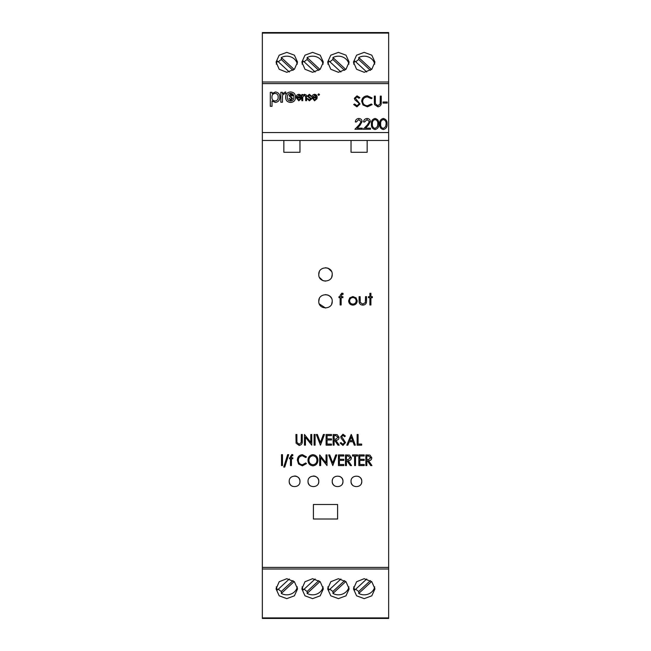 <?xml version="1.0" encoding="UTF-8"?>
<svg xmlns="http://www.w3.org/2000/svg" width="651" height="651" viewBox="0 0 651 651"><rect width="100%" height="100%" fill="white"/><g stroke="black" fill="none" stroke-linecap="round" stroke-linejoin="round"><path stroke-width="0.98" d="M351.035 481.382C350.661 474.465 362.143 474.457 361.785 481.382C362.159 488.299 350.669 488.307 351.035 481.382A5.379 5.379 0 0 0 352.598 485.174M289.215 481.382C288.841 474.465 300.331 474.457 299.965 481.382C300.339 488.299 288.849 488.307 289.215 481.382A5.379 5.379 0 0 0 292.527 486.346M308.029 481.382C307.654 474.465 319.145 474.457 318.778 481.382C319.153 488.299 307.663 488.307 308.029 481.382A5.379 5.379 0 0 0 309.591 485.174M332.62 479.339A5.379 5.379 0 0 0 332.222 481.382C331.847 474.465 343.329 474.457 342.971 481.382C343.346 488.299 331.855 488.307 332.222 481.382A5.379 5.379 0 0 0 333.784 485.174M313.408 519.01L313.408 504.492L337.592 504.492L337.592 519.01L313.408 519.01M302.267 434.502L302.267 440.947C302.512 443.453 301.486 444.95 299.191 445.447L296.099 443.193L295.92 434.502L296.889 434.494L296.929 442.306L299.143 444.34L301.201 442.542L301.299 434.502L302.267 434.494L301.299 434.494M311.772 434.502L311.772 445.17L305.433 437.203L305.433 445.162L304.473 445.17L304.473 434.494L310.812 442.485L310.812 434.502L311.772 434.494L310.812 434.494M314.116 434.494L315.084 434.494L315.084 445.17L314.116 445.17L314.116 434.494L315.084 434.502M316.321 434.502L317.371 434.494L320.39 442.558L323.409 434.494L324.45 434.494L320.455 445.17L316.321 434.502L317.371 434.494L320.39 442.566L323.409 434.494L324.45 434.502M327.071 435.6L327.071 438.88L331.481 438.88L327.071 438.872L327.071 435.6L331.481 435.6L331.481 434.494L326.11 434.494L331.481 434.502M327.071 439.978L327.071 444.08L331.481 444.08L327.071 444.072L327.071 439.978L331.481 439.978L331.481 438.88M334.101 445.17L333.141 445.17L333.141 434.502L337.161 434.64L339.065 437.35C338.911 439.327 337.82 440.288 335.802 440.247L339.204 445.162L337.975 445.17L334.581 440.247L334.101 440.247L334.101 445.162L334.101 440.247M340.164 443.111L340.961 442.566L342.874 444.348L344.574 442.542L341.214 438.343L340.717 436.723L342.971 434.225L345.404 436.032L344.639 436.691L342.947 435.324L341.685 436.675L345.543 442.55L342.939 445.447L340.164 443.111L340.961 442.566L342.874 444.34L344.574 442.534M346.78 445.162L351.328 434.494L355.324 445.162L354.282 445.17L353.005 441.752L349.261 441.752L347.846 445.17L346.78 445.17L351.19 434.494L355.324 445.17M358.083 444.072L361.671 444.072L358.083 444.08L358.083 434.494L357.122 434.494L358.083 434.502M281.525 454.658L282.485 454.658L282.485 465.571L281.525 465.571L281.525 454.658M283.73 467.06L287.661 454.658L288.686 454.667L284.747 467.068L283.73 467.068L287.661 454.658M290.476 465.563L290.476 458.752L290.476 465.571L291.445 465.571L291.453 458.752L292.82 458.752L292.82 457.799L291.453 457.799L291.453 456.709L292.071 455.48L292.82 455.716L292.82 454.715L291.827 454.52L292.82 454.723M291.453 457.791L292.82 457.799M290.476 458.752L289.516 458.752L289.516 457.791L290.476 457.791M290.476 456.554L291.827 454.52L290.476 456.554L290.476 457.799L289.516 457.799M298.337 460.257C298.451 462.942 299.826 464.44 302.455 464.749L305.726 462.975L306.466 463.61L302.406 465.847L298.557 463.984L297.369 460.192C297.515 456.904 299.183 455.065 302.389 454.658L306.466 456.88L305.726 457.531L302.398 455.757C299.794 456.107 298.443 457.612 298.337 460.265C298.451 462.951 299.826 464.448 302.455 464.757L302.455 464.749M307.98 460.298C308.102 457.035 309.738 455.155 312.887 454.658C316.093 455.082 317.769 456.945 317.908 460.241C317.769 463.52 316.117 465.384 312.96 465.847C309.795 465.4 308.143 463.553 307.98 460.306L307.98 460.298C308.102 457.043 309.738 455.163 312.887 454.667L312.887 454.658M320.666 465.563L320.666 457.629L320.666 465.571L319.698 465.571L319.698 454.927L326.037 462.894L326.037 454.935L327.005 454.927L326.037 454.927M328.657 454.935L329.707 454.927L332.726 462.967L335.745 454.927L336.787 454.927L332.791 465.571L328.657 454.935L329.707 454.927L332.726 462.975L335.745 454.927L336.787 454.935M339.407 456.025L339.407 459.305L343.818 459.305L339.407 459.297L339.407 456.025L343.818 456.025L343.818 454.927L338.447 454.927L343.818 454.935M339.407 460.395L339.407 464.48L343.818 464.48L339.407 464.472L339.407 460.395L343.818 460.395L343.818 459.305M346.438 460.664L346.438 465.571L345.469 465.571L345.469 454.935L349.497 455.073L351.402 457.775C351.247 459.744 350.157 460.705 348.139 460.664L351.54 465.571L350.311 465.571L346.918 460.664L346.438 460.664L346.438 465.563M352.5 454.927L357.602 454.927L352.5 454.927L352.5 456.025L354.567 456.025L354.567 465.563M355.536 465.563L355.536 456.025L357.602 456.025L357.602 454.935M359.808 456.025L359.808 459.305L364.218 459.305L359.808 459.297L359.808 456.025L364.218 456.025L364.218 454.927L358.839 454.927L364.218 454.935M359.808 460.395L359.808 464.48L364.218 464.48L359.808 464.472L359.808 460.395L364.218 460.395L364.218 459.305M366.839 460.664L366.839 465.571L365.87 465.571L365.87 454.935L369.898 455.073L371.794 457.775C371.648 459.744 370.557 460.705 368.539 460.664L371.933 465.571L370.712 465.571L367.31 460.664L366.839 460.664L366.839 465.563M388.655 568.998L388.655 140.453L367.156 140.453L367.156 152.277L351.035 152.277L351.035 140.453L299.965 140.453L299.965 152.277L283.844 152.277L283.844 140.453L262.345 140.453L262.345 618.45L388.655 618.45L388.655 568.998L262.345 568.998M388.655 567.387L262.345 567.387M293.015 70.389L281.338 59.566L281.338 57.557L294.187 69.47M281.338 59.566A10.75 9.968 0 0 0 278.425 61.902M289.329 72.009L277.538 61.08A10.75 9.968 0 0 0 276.268 64.132M286.798 72.302L279.198 69.266L276.048 62.114L279.198 55.18L286.798 52.365L294.407 55.18L297.548 62.114L294.398 69.266L286.798 72.302M297.328 64.132A10.75 9.968 0 0 0 286.798 56.173A10.75 9.968 0 0 0 281.338 57.557M318.819 70.389L307.142 59.566L307.142 57.557L319.991 69.47M307.142 59.566A10.75 9.968 0 0 0 304.229 61.902M315.125 72.009L303.342 61.08A10.75 9.968 0 0 0 302.072 64.132M312.602 72.302L304.993 69.266L301.852 62.114L304.993 55.18L312.602 52.365L320.202 55.18L323.352 62.114L320.202 69.266L312.602 72.302M323.132 64.132A10.75 9.968 0 0 0 312.602 56.173A10.75 9.968 0 0 0 307.142 57.557M370.419 70.389L358.742 59.566L358.742 57.557L371.591 69.47M358.742 59.566A10.75 9.968 0 0 0 355.828 61.902M366.733 72.009L354.941 61.08A10.75 9.968 0 0 0 353.672 64.132M364.202 72.302L356.593 69.266L353.452 62.114L356.602 55.18L364.202 52.365L371.802 55.18L374.952 62.114L371.802 69.266L364.202 72.302M374.732 64.132A10.75 9.968 0 0 0 364.202 56.173A10.75 9.968 0 0 0 358.742 57.557M344.615 70.389L332.938 59.566L332.938 57.557L345.795 69.47M332.938 59.566A10.75 9.968 0 0 0 330.024 61.902M340.929 72.009L329.137 61.08A10.75 9.968 0 0 0 327.868 64.132M338.398 72.302L330.798 69.266L327.648 62.114L330.798 55.18L338.398 52.365L346.006 55.18L349.148 62.114L346.006 69.266L338.398 72.302M348.928 64.132A10.75 9.968 0 0 0 338.398 56.173A10.75 9.968 0 0 0 332.938 57.557M342.564 483.424A5.379 5.379 0 0 0 339.659 476.418M318.38 483.424A5.379 5.379 0 0 0 313.4 476.003M361.378 483.424A5.379 5.379 0 0 0 358.473 476.418M332.222 274.437C332.637 283.095 318.372 283.112 318.778 274.437C318.363 265.779 332.628 265.763 332.222 274.437L331.741 276.927M319.519 277.497L322.912 280.638M322.945 280.646L325.541 281.151M332.222 301.315C332.637 309.974 318.38 309.99 318.778 301.315C318.363 292.649 332.628 292.633 332.222 301.315L331.725 303.838M319.299 303.911L325.524 308.029M278.425 589.098A10.75 9.968 180 0 0 281.338 591.433L281.338 593.443A10.75 9.968 180 0 0 286.798 594.827A10.75 9.968 180 0 0 297.328 586.868M286.798 598.635L279.198 595.82L276.048 588.886L279.198 581.734L286.798 578.698L294.407 581.734L297.548 588.886L294.398 595.82L286.798 598.635M276.268 586.868A10.75 9.968 180 0 0 277.538 589.92L289.329 578.991M304.229 589.098A10.75 9.968 180 0 0 307.142 591.433L307.142 593.443A10.75 9.968 180 0 0 312.602 594.827A10.75 9.968 180 0 0 323.132 586.868M312.602 598.635L304.993 595.82L301.852 588.886L304.993 581.734L312.602 578.698L320.202 581.734L323.352 588.886L320.202 595.82L312.602 598.635M302.072 586.868A10.75 9.968 180 0 0 303.342 589.92L315.125 578.991M355.828 589.098A10.75 9.968 180 0 0 358.742 591.433L358.742 593.443A10.75 9.968 180 0 0 364.202 594.827A10.75 9.968 180 0 0 374.732 586.868M364.202 598.635L356.593 595.82L353.452 588.886L356.602 581.734L364.202 578.698L371.802 581.734L374.952 588.886L371.802 595.82L364.202 598.635M353.672 586.868A10.75 9.968 180 0 0 354.941 589.92L366.733 578.991M330.024 589.098A10.75 9.968 180 0 0 332.938 591.433L332.938 593.443A10.75 9.968 180 0 0 338.398 594.827A10.75 9.968 180 0 0 348.928 586.868M338.398 598.635L330.798 595.82L327.648 588.886L330.798 581.734L338.398 578.698L346.006 581.734L349.148 588.886L346.006 595.82L338.398 598.635M327.868 586.868A10.75 9.968 180 0 0 329.137 589.92L340.929 578.991M314.531 100.807L316.996 98.708L314.531 100.807L311.992 97.617C311.886 95.713 312.74 94.615 314.547 94.281C316.337 94.533 317.192 95.591 317.11 97.455L317.11 97.471M312.911 97.935L317.086 97.935L312.911 97.919L314.596 99.904L316.085 98.692L316.996 98.692M307.085 98.692L309.371 100.807L311.748 98.838L309.371 100.791L307.085 98.692L307.988 98.692L309.477 99.904L310.836 98.96L307.199 96.096L310.836 98.976M310.722 96.283L311.634 96.283L309.355 95.168L310.722 96.283M302.739 97.113L304.505 95.184L305.693 96.82M301.828 100.677L302.739 100.693L301.828 100.677L301.828 94.501L302.699 94.501L302.699 95.298L302.699 94.517M305.693 100.677L306.605 100.677L305.693 100.677L305.693 96.804L304.505 95.168L302.739 97.089L302.739 100.677M298.768 100.807L301.234 98.708L298.768 100.807L296.238 97.617C296.124 95.713 296.978 94.615 298.785 94.281C300.575 94.533 301.429 95.591 301.348 97.455L301.348 97.471M297.149 97.935L301.332 97.935L297.149 97.919L298.833 99.904L300.331 98.692L301.234 98.692M290.59 102.427C293.853 102.183 295.489 100.441 295.513 97.194L295.513 97.178C295.505 100.409 293.861 102.158 290.59 102.41L290.59 102.427C287.319 102.174 285.675 100.425 285.651 97.178L285.651 97.194C285.667 100.433 287.319 102.183 290.59 102.427M282.404 93.956L282.404 92.328L282.404 93.956L285.293 91.962L285.748 92.011L285.748 93.752L285.325 93.728L285.748 93.752M282.461 96.633C282.485 94.794 283.437 93.825 285.325 93.744C283.437 93.809 282.485 94.777 282.461 96.617L282.461 102.231L280.817 102.231L282.461 102.248M272.02 93.598L272.02 92.328L272.02 93.598L275.34 91.962C278.351 92.369 279.84 94.094 279.808 97.162L279.808 97.178C279.849 100.23 278.359 101.979 275.324 102.41C278.343 102.012 279.84 100.262 279.808 97.178M272.02 100.97L275.324 102.427L272.02 100.954L272.02 106.325L270.311 106.308L272.02 106.325M362.086 121.615L359.913 125.374L357.22 128.182L362.225 128.166L362.225 129.248L354.917 129.256L359.092 124.902L361.118 121.688L358.791 119.572L356.3 121.989L355.332 121.989C355.511 119.849 356.683 118.685 358.839 118.482C360.825 118.628 361.907 119.67 362.086 121.599L359.913 125.366L357.22 128.166M370.354 121.615L368.181 125.374L365.488 128.182L370.492 128.166L370.492 129.248L363.185 129.256L367.359 124.902L369.394 121.688L367.058 119.572L364.568 121.989L363.6 121.989C363.779 119.849 364.951 118.685 367.107 118.482C369.093 118.628 370.175 119.67 370.354 121.599L368.181 125.366L365.488 128.166M378.76 124.016C379.02 127.018 377.783 128.857 375.049 129.525C372.356 128.857 371.16 127.026 371.461 124.016L371.461 124.016C371.151 120.988 372.356 119.149 375.049 118.482C377.783 119.157 379.02 120.996 378.76 123.999L378.76 124.016C379.02 127.01 377.783 128.841 375.049 129.516L375.049 129.525C372.356 128.841 371.151 127.002 371.461 123.999M387.036 124.016C387.288 127.018 386.051 128.857 383.325 129.525C380.623 128.857 379.427 127.026 379.728 124.016L379.728 124.016C379.427 120.988 380.623 119.149 383.325 118.482C386.059 119.157 387.296 120.996 387.036 123.999L387.036 124.016C387.288 127.01 386.051 128.841 383.325 129.516L383.325 129.525C380.623 128.841 379.427 127.002 379.728 123.999M359.051 103.989L358.668 102.964L354.966 99.88L354.364 98.293L357.017 95.852L359.881 97.617L359.01 98.268L356.911 96.934L355.332 98.252M359.881 97.617L359.01 98.268L356.911 96.918L355.332 98.236L360.019 104.005L356.951 106.829L353.68 104.534L354.583 104.005L356.951 105.747L359.051 103.973L358.668 102.964M372.144 98.032L371.306 98.667L367.4 96.934C364.511 97.129 362.933 98.602 362.64 101.353C362.933 104.119 364.544 105.584 367.465 105.747L371.306 104.005L372.144 104.624L367.473 106.829L363.038 105.006L361.671 101.279C362.005 97.894 363.933 96.088 367.457 95.852L372.144 98.041L371.306 98.667L367.4 96.934C364.511 97.113 362.933 98.586 362.64 101.344M380.282 96.136L380.168 103.981L377.849 105.747L375.358 103.753L375.318 96.12L374.349 96.12L374.349 102.419L374.349 96.136M380.282 102.362L380.282 96.12L381.242 96.12L381.242 102.427C381.453 104.957 380.339 106.43 377.905 106.829L374.545 104.624L374.349 102.419L374.545 104.624L377.905 106.829M387.174 103.086L383.032 103.086L383.032 101.995L387.174 101.995L387.174 103.086M388.655 140.453L388.655 83.613L262.345 83.613L262.345 140.453M388.655 132.56L262.345 132.56M319.495 94.598L318.705 95.38L317.932 94.615L318.705 95.38L319.495 94.582L318.721 93.834L317.932 94.615M262.345 82.002L388.655 82.002L388.655 32.55L262.345 32.55L262.345 83.613M370.915 296.661L370.915 293.316L370.915 296.661L372.372 296.661L372.372 297.686L370.915 297.686L372.372 297.686M370.915 297.686L370.915 304.977L369.898 304.977L369.898 297.686L368.433 297.686L368.433 296.661L369.898 296.661L369.898 293.316L370.915 293.308M360.125 300.518L360.125 296.669L360.288 302.463L362.835 304.098L365.349 302.544L365.52 296.669L366.537 296.661L366.537 300.713C366.684 303.431 365.447 304.904 362.827 305.124C360.174 304.896 358.937 303.399 359.1 300.64L359.1 296.661L360.125 296.661M357.204 300.843C356.96 303.472 355.527 304.904 352.907 305.124C350.279 304.904 348.838 303.48 348.602 300.843L349.742 297.898L352.907 296.522L356.064 297.889L357.204 300.843C356.968 303.472 355.536 304.896 352.907 305.124L352.907 305.124C350.279 304.904 348.838 303.48 348.602 300.843M343.053 294.439L342.019 294.187L341.165 296.661L342.019 294.187L343.053 294.439L343.053 293.381L341.808 293.162L340.139 295.334L340.139 296.661L340.139 295.334M341.165 296.661L342.906 296.661L342.906 297.686L341.165 297.686L341.157 304.977L340.139 304.977L340.139 297.686L338.968 297.686L338.968 296.661L340.139 296.661M351.035 140.453L367.156 140.453M283.844 140.453L299.965 140.453M388.655 82.002L388.655 83.613M299.965 481.382A5.379 5.379 0 0 0 294.586 476.003M331.489 271.386L328.088 268.236M328.055 268.22L325.467 267.716M319.259 271.939L318.778 274.437M331.489 298.264L330.26 296.571M330.236 296.547L328.088 295.106M328.055 295.098L325.459 294.594M319.259 298.817L318.778 301.315M294.187 581.53L281.338 593.443M319.991 581.53L307.142 593.443M371.591 581.53L358.742 593.443M345.795 581.53L332.938 593.443M293.015 580.611L281.338 591.433M318.819 580.611L307.142 591.433M370.419 580.611L358.742 591.433M344.615 580.611L332.938 591.433M387.174 103.07L383.032 103.07M381.242 102.419C381.453 104.949 380.339 106.414 377.905 106.813M372.144 104.624L367.473 106.829M367.473 106.813L363.038 105.006M363.038 104.99L361.671 101.271M358.668 102.956L354.966 99.88L354.364 98.285M360.019 103.989L356.951 106.829M356.951 106.813L353.68 104.534M383.358 128.434L385.661 126.636L386.067 123.999C386.303 121.656 385.4 120.183 383.358 119.556C381.291 120.158 380.404 121.639 380.689 123.999C380.404 126.351 381.291 127.832 383.358 128.434M386.067 124.007C386.303 121.672 385.4 120.191 383.358 119.572L383.358 119.556M383.358 119.572C381.291 120.175 380.404 121.647 380.689 124.007M375.082 128.434L377.393 126.636L377.8 123.999C378.036 121.656 377.132 120.183 375.082 119.556C373.023 120.158 372.136 121.639 372.421 123.999C372.136 126.351 373.023 127.832 375.082 128.434M377.8 124.007C378.036 121.672 377.132 120.191 375.082 119.572L375.082 119.556M375.082 119.572C373.023 120.175 372.136 121.647 372.421 124.007M363.6 121.981L364.568 121.989L367.058 119.572M370.492 129.248L363.185 129.248M369.394 121.688L367.058 119.556M355.332 121.981L356.3 121.989L358.791 119.572M362.225 129.248L354.917 129.248M361.118 121.688L358.791 119.556M296.889 434.502L295.92 434.494M296.889 440.979L296.929 442.314L299.143 444.348L301.201 442.55L301.299 440.898M304.473 434.502L310.812 442.493M305.433 445.17L305.433 437.203M331.481 444.08L331.481 445.17L326.11 445.17L326.11 434.502M333.141 434.502L337.161 434.64M337.161 434.648L339.065 437.358M335.802 440.247L339.204 445.17M334.101 435.6L334.101 439.148L335.729 439.173L338.097 437.358L335.77 435.6L334.101 435.6L334.101 439.156L335.729 439.165L338.097 437.35M340.717 436.723L342.971 434.225L345.404 436.032M341.685 436.675L345.543 442.55M349.709 440.662L352.59 440.662L351.223 437.008L349.709 440.662L352.59 440.654M357.122 434.502L357.122 445.17L361.671 445.17L361.671 444.08M281.525 454.667L282.485 454.667M287.661 454.667L288.686 454.667M302.455 464.757L305.726 462.975L306.466 463.618M297.369 460.192L297.369 460.184C297.515 456.912 299.183 455.073 302.389 454.667L302.389 454.658M302.389 454.667L306.466 456.888M317.908 460.249L317.908 460.241C317.769 456.953 316.093 455.09 312.887 454.667M308.948 460.298C309.07 462.902 310.389 464.391 312.928 464.757C315.507 464.391 316.842 462.894 316.939 460.249C316.825 457.629 315.491 456.131 312.928 455.757C310.372 456.156 309.046 457.669 308.948 460.298C309.062 462.894 310.389 464.383 312.928 464.749L312.928 464.757M312.928 464.749C315.507 464.383 316.842 462.885 316.939 460.241M319.698 454.935L326.037 462.902M320.666 457.629L327.005 465.571L327.005 454.935M343.818 464.48L343.818 465.571L338.447 465.571L338.447 454.935M345.469 454.935L349.497 455.073L351.402 457.783M348.139 460.664L351.54 465.571M346.438 456.025L346.438 459.565L348.065 459.59L350.433 457.783L348.106 456.025L346.438 456.025L346.438 459.573L348.065 459.582L350.433 457.775M354.567 456.025L354.567 465.571L355.536 465.571L355.536 456.025M364.218 464.48L364.218 465.571L358.839 465.571L358.839 454.935M365.87 454.935L369.898 455.073L371.794 457.783M368.539 460.664L371.933 465.571M366.839 456.025L366.839 459.565L368.466 459.59L370.834 457.783L368.507 456.025L366.839 456.025L366.839 459.573L368.466 459.582L370.834 457.775M342.906 297.686L341.165 297.686L341.157 304.977L340.139 304.977M340.139 297.686L338.968 297.686M349.62 300.852C349.799 302.853 350.897 303.936 352.899 304.098C354.909 303.936 355.999 302.853 356.187 300.852C355.991 298.842 354.901 297.735 352.899 297.54C350.897 297.735 349.807 298.842 349.62 300.852C349.807 298.842 350.897 297.743 352.899 297.54L352.899 297.54C354.901 297.743 355.999 298.842 356.187 300.852M365.52 300.518L365.52 296.661M366.537 300.713L366.537 300.713C366.684 303.431 365.447 304.904 362.827 305.124L362.827 305.124C360.174 304.888 358.937 303.399 359.1 300.632M370.915 304.977L369.898 304.977M369.898 297.686L368.433 297.686M369.898 296.661L369.898 293.308M270.311 106.308L270.311 92.312L272.02 92.312M275.048 93.378L275.048 93.394C272.875 93.695 271.841 94.989 271.955 97.251C271.833 99.505 272.875 100.75 275.072 100.995C277.253 100.645 278.286 99.326 278.164 97.04C278.221 94.875 277.18 93.663 275.048 93.378C272.859 93.728 271.833 95.022 271.955 97.268M280.817 102.231L280.817 92.312L282.404 92.312M285.651 97.178C285.667 93.956 287.303 92.222 290.574 91.962C293.837 92.19 295.481 93.931 295.513 97.178M287.294 97.194C287.213 94.908 288.32 93.638 290.606 93.394C288.336 93.606 287.229 94.867 287.294 97.178C287.229 99.481 288.336 100.75 290.606 100.995C292.86 100.742 293.951 99.473 293.87 97.178C293.951 94.891 292.86 93.622 290.606 93.378L293.78 96.063M289.003 98.301L290.737 100.352L289.003 98.301L290.818 99.481L291.876 98.561L289.117 95.778L291.876 98.578M291.762 95.966L292.429 95.949L290.728 94.883L291.762 95.949M289.776 95.762L290.728 94.9L289.776 95.746L292.535 98.423L290.737 100.335L292.535 98.439M298.768 100.791L296.238 97.601M301.348 97.455L301.332 97.919M297.141 97.056L298.825 95.184L297.141 97.04L300.445 97.04L298.825 95.184L300.168 95.884M302.699 95.298L304.554 94.281L306.352 95.119L306.605 100.677M309.355 95.168L308.102 96.063L311.748 98.838M307.199 96.096L309.371 94.281L311.634 96.283M314.531 100.791L311.992 97.601M317.11 97.455L317.086 97.919M312.903 97.056L314.579 95.184L312.903 97.04L316.199 97.04L314.579 95.184L315.93 95.884M292.429 95.925L290.737 94.029L289.117 95.795M318.713 93.907L319.397 94.59L318.713 95.29L318.03 94.615L318.713 93.907L318.03 94.631M318.624 94.159L318.372 95.087L319.039 95.087L318.624 94.159M318.494 95.087L318.372 94.192M319.039 95.087L318.624 94.704M388.655 33.087L262.345 33.087M262.345 617.913L388.655 617.913"/></g></svg>
